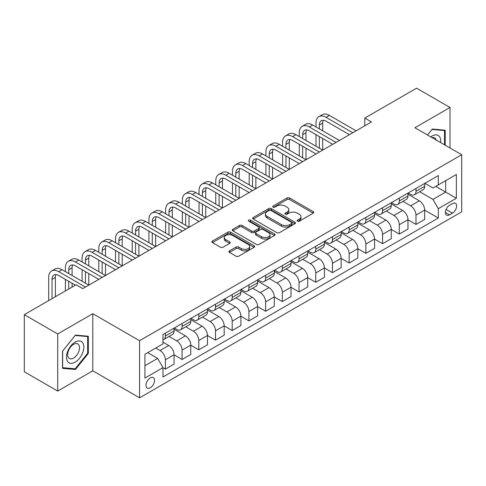 <?xml version="1.0" encoding="UTF-8"?>
<svg xmlns="http://www.w3.org/2000/svg" width="486" height="486" viewBox="0 0 486 486"><rect width="100%" height="100%" fill="white"/><g stroke="black" fill="none" stroke-linecap="round" stroke-linejoin="round"><path stroke-width="0.73" d="M297.468 221.203A1.3 0.747 0 0 0 299.309 221.203L313.245 213.154A1.853 1.069 0 0 0 313.792 212.4A1.853 1.069 0 0 0 313.245 211.641L289.632 198.009A1.853 1.069 0 0 0 287.007 198.009L273.065 206.052A1.3 0.747 0 0 0 272.689 206.586A1.3 0.747 0 0 0 273.065 207.115A1.3 0.747 0 0 0 274.906 207.115L276.71 206.07A5.935 3.426 0 0 1 285.106 206.07L287.074 207.206A5.935 3.426 0 0 1 288.812 209.63A5.935 3.426 0 0 1 287.074 212.054L285.27 213.099A1.3 0.747 0 0 0 284.887 213.627A1.3 0.747 0 0 0 285.27 214.156A1.3 0.747 0 0 0 287.105 214.156L288.909 213.117A5.935 3.426 0 0 1 297.304 213.117L299.273 214.253A5.935 3.426 0 0 1 301.016 216.677A5.935 3.426 0 0 1 299.273 219.101L297.468 220.14A1.3 0.747 0 0 0 297.092 220.674A1.3 0.747 0 0 0 297.468 221.203L297.468 220.14M150.271 387.785A6.051 3.493 120 0 0 154.226 382.458A6.051 3.493 120 0 0 153.297 377.61A6.051 3.493 120 0 0 150.271 377.908A6.051 3.493 120 0 0 146.322 383.241A6.051 3.493 120 0 0 147.252 388.083A6.051 3.493 120 0 0 150.271 387.785M229.41 250.873A1.853 1.069 0 0 0 228.87 251.633A1.853 1.069 0 0 0 229.41 252.392L236.038 256.213A1.853 1.069 0 0 0 238.662 256.213L254.142 247.277A1.853 1.069 0 0 0 254.688 246.524A1.853 1.069 0 0 0 254.142 245.764L230.528 232.132A1.853 1.069 0 0 0 227.904 232.132L212.425 241.068A1.853 1.069 0 0 0 211.878 241.821A1.853 1.069 0 0 0 212.425 242.581L220.425 247.204A1.853 1.069 0 0 0 223.05 247.204L229.678 243.377A1.853 1.069 0 0 0 230.218 242.617A1.853 1.069 0 0 0 229.678 241.864L225.704 239.574A4.963 2.867 0 0 1 224.253 237.545A4.963 2.867 0 0 1 227.314 234.896A4.963 2.867 0 0 1 232.727 235.522L248.273 244.494A4.963 2.867 0 0 1 249.725 246.524A4.963 2.867 0 0 1 246.663 249.166A4.963 2.867 0 0 1 241.25 248.546L238.662 247.052A1.853 1.069 0 0 0 236.038 247.052L229.41 250.873L229.41 252.392M92.802 313.707L57.713 333.961L24.3 314.667L24.3 371.772L57.713 391.066L92.802 370.812L139.579 397.815L139.579 340.71L92.802 313.707L92.802 370.812M450.006 147.987L450.006 107.473L414.916 127.733L461.7 154.736L139.579 340.71M450.006 107.473L416.587 88.185L364.798 118.086L364.798 125.801M24.3 314.667L76.095 284.766L82.778 288.623L371.48 121.943L364.798 118.086M276.838 232.66A1.853 1.069 0 0 0 279.462 232.66L294.947 223.724A1.853 1.069 0 0 0 295.488 222.965A1.853 1.069 0 0 0 294.947 222.205L271.328 208.573A1.853 1.069 0 0 0 268.703 208.573L253.224 217.509A1.853 1.069 0 0 0 252.684 218.269A1.853 1.069 0 0 0 253.224 219.028L276.838 232.66M249.215 221.482A1.3 0.747 0 0 1 250.533 221.665L250.533 220.122L274.541 233.985A1.853 1.069 0 0 1 275.088 234.744A1.853 1.069 0 0 1 274.541 235.497L259.062 244.44A1.853 1.069 0 0 1 256.438 244.44L232.824 230.801L232.824 229.289A1.853 1.069 0 0 0 232.278 230.048A1.853 1.069 0 0 0 232.824 230.801M232.824 229.289L239.446 225.461A1.853 1.069 0 0 1 242.071 225.461L251.651 230.996A1.853 1.069 0 0 0 254.275 230.996L258.667 228.456A1.853 1.069 0 0 0 259.214 227.697A1.853 1.069 0 0 0 258.667 226.938L248.698 221.185A1.3 0.747 0 0 1 248.316 220.656A1.3 0.747 0 0 1 249.118 219.964A1.3 0.747 0 0 1 250.533 220.122M452.478 203.585L449.538 205.286A5.862 3.384 120 0 0 445.711 210.45A5.862 3.384 120 0 0 446.61 215.146A5.862 3.384 120 0 0 449.538 214.855L452.478 213.154A5.862 3.384 120 0 0 456.305 207.99A5.862 3.384 120 0 0 455.406 203.294A5.862 3.384 120 0 0 452.478 203.585M139.579 397.815L461.7 211.841L461.7 154.736M424.879 183.331L432.965 187.997L438.311 184.911L438.311 175.574L162.974 334.538L162.974 343.875L144.925 354.294L144.925 378.065L162.974 367.647L162.974 376.984L438.311 218.02L438.311 208.682L432.965 199.418L419.673 191.745M438.311 184.911L456.354 174.492L456.354 198.264L438.311 208.682M57.713 333.961L57.713 391.066M435.772 186.381L445.662 192.091L445.662 180.671L456.354 174.492M432.965 199.418L445.662 192.091L456.354 198.264M144.925 365.715L157.628 358.382L147.732 352.672M162.974 367.72L165.38 369.111L165.38 359.774A7.563 4.368 -120 0 0 160.034 350.515L155.751 348.043M165.38 369.111L174.067 364.093L174.067 354.756A7.563 4.368 -120 0 0 168.721 345.497L162.974 342.18M174.067 354.835L182.086 359.464L182.086 350.127A7.563 4.368 -120 0 0 176.74 340.868L169.061 336.433M182.086 359.464L190.773 354.452L190.773 345.115A7.563 4.368 -120 0 0 185.427 335.85L174.067 329.295M190.773 345.188L198.792 349.817L198.792 340.479A7.563 4.368 -120 0 0 193.446 331.221L185.767 326.792M198.792 349.817L207.479 344.805L207.479 335.468A7.563 4.368 -120 0 0 202.133 326.203L190.773 319.648M207.479 335.54L215.498 340.176L215.498 330.838A7.563 4.368 -120 0 0 210.152 321.574L202.48 317.145M215.498 340.176L224.186 335.158L224.186 325.82A7.563 4.368 -120 0 0 218.84 316.562L207.479 310.001M224.186 325.899L232.205 330.529L232.205 321.191A7.563 4.368 -120 0 0 226.859 311.927L219.186 307.498M232.205 330.529L240.892 325.511L240.892 316.173A7.563 4.368 -120 0 0 235.546 306.915L224.186 300.354M240.892 316.252L248.917 320.882L248.917 311.544A7.563 4.368 -120 0 0 243.571 302.286L235.892 297.851M248.917 320.882L257.604 315.864L257.604 306.526A7.563 4.368 -120 0 0 252.258 297.268L240.892 290.707M257.604 306.605L265.623 311.234L265.623 301.897A7.563 4.368 -120 0 0 260.277 292.639L252.599 288.204M265.623 311.234L274.311 306.223L274.311 296.885A7.563 4.368 -120 0 0 268.965 287.621L257.604 281.066M274.311 296.958L282.33 301.587L282.33 292.25A7.563 4.368 -120 0 0 276.984 282.992L269.305 278.563M282.33 301.587L291.017 296.575L291.017 287.238A7.563 4.368 -120 0 0 285.671 277.974L274.311 271.419M291.017 287.311L299.036 291.946L299.036 282.609A7.563 4.368 -120 0 0 293.69 273.345L286.011 268.916M299.036 291.946L307.723 286.928L307.723 277.591A7.563 4.368 -120 0 0 302.377 268.333L291.017 261.772M307.723 277.67L315.742 282.299L315.742 272.962A7.563 4.368 -120 0 0 310.396 263.698L302.723 259.269M315.742 282.299L324.429 277.281L324.429 267.944A7.563 4.368 -120 0 0 319.083 258.686L307.723 252.125M324.429 268.023L332.454 272.652L332.454 263.315A7.563 4.368 -120 0 0 327.102 254.056L319.43 249.622M332.454 272.652L341.142 267.634L341.142 258.297A7.563 4.368 -120 0 0 335.796 249.039L324.429 242.478M341.142 258.376L349.161 263.005L349.161 253.668A7.563 4.368 -120 0 0 343.815 244.409L336.136 239.975M349.161 263.005L357.848 257.993L357.848 248.65A7.563 4.368 -120 0 0 352.502 239.391L341.142 232.83M357.848 248.729L365.867 253.358L365.867 244.021A7.563 4.368 -120 0 0 360.521 234.762L352.842 230.328M365.867 253.358L374.554 248.346L374.554 239.009A7.563 4.368 -120 0 0 369.208 229.744L357.848 223.189M374.554 239.082L382.573 243.717L382.573 234.38A7.563 4.368 -120 0 0 377.227 225.115L369.548 220.687M382.573 243.717L391.26 238.699L391.26 229.362A7.563 4.368 -120 0 0 385.914 220.103L374.554 213.542M391.26 229.441L399.279 234.07L399.279 224.732A7.563 4.368 -120 0 0 393.933 215.468L386.261 211.039M399.279 234.07L407.967 229.052L407.967 219.715A7.563 4.368 -120 0 0 402.621 210.456L391.26 203.895M407.967 219.794L415.986 224.423L415.986 215.085A7.563 4.368 -120 0 0 410.64 205.827L402.967 201.392M415.986 224.423L424.679 219.405L424.679 210.067A7.563 4.368 -120 0 0 419.333 200.809L407.967 194.248M408.167 192.978L410.64 194.406A7.563 4.368 -120 0 0 414.424 194.777A7.563 4.368 -120 0 0 415.986 191.314L415.986 188.459M391.461 202.619L393.933 204.047A7.563 4.368 -120 0 0 397.718 204.424A7.563 4.368 -120 0 0 399.279 200.961L399.279 198.106M374.755 212.267L377.227 213.694A7.563 4.368 -120 0 0 381.006 214.071A7.563 4.368 -120 0 0 382.573 210.608L382.573 207.753M358.048 221.914L360.521 223.341A7.563 4.368 -120 0 0 364.3 223.718A7.563 4.368 -120 0 0 365.867 220.255L365.867 217.4M341.342 231.561L343.815 232.988A7.563 4.368 -120 0 0 347.593 233.359A7.563 4.368 -120 0 0 349.161 229.902L349.161 227.047M324.63 241.208L327.102 242.636A7.563 4.368 -120 0 0 330.887 243.006A7.563 4.368 -120 0 0 332.454 239.549L332.454 236.694M307.924 250.849L310.396 252.277A7.563 4.368 -120 0 0 314.181 252.653A7.563 4.368 -120 0 0 315.742 249.19L315.742 246.335M291.217 260.496L293.69 261.924A7.563 4.368 -120 0 0 297.468 262.3A7.563 4.368 -120 0 0 299.036 258.838L299.036 255.982M274.511 270.143L276.984 271.571A7.563 4.368 -120 0 0 280.762 271.947A7.563 4.368 -120 0 0 282.33 268.485L282.33 265.629M257.805 279.79L260.277 281.218A7.563 4.368 -120 0 0 264.056 281.594A7.563 4.368 -120 0 0 265.623 278.132L265.623 275.276M241.092 289.437L243.571 290.865A7.563 4.368 -120 0 0 247.35 291.236A7.563 4.368 -120 0 0 248.917 287.779L248.917 284.924M224.386 299.078L226.859 300.506A7.563 4.368 -120 0 0 230.643 300.883A7.563 4.368 -120 0 0 232.205 297.42L232.205 294.565M207.68 308.725L210.152 310.153A7.563 4.368 -120 0 0 213.931 310.53A7.563 4.368 -120 0 0 215.498 307.067L215.498 304.212M190.974 318.373L193.446 319.8A7.563 4.368 -120 0 0 197.225 320.177A7.563 4.368 -120 0 0 198.792 316.714L198.792 313.859M174.267 328.02L176.74 329.447A7.563 4.368 -120 0 0 180.519 329.824A7.563 4.368 -120 0 0 182.086 326.361L182.086 323.506M424.679 210.146L438.311 218.02M414.424 194.777L423.112 189.765A7.563 4.368 -120 0 0 424.679 186.302L424.679 183.447M397.718 204.424L406.405 199.406A7.563 4.368 -120 0 0 407.967 195.949L407.967 193.094M381.006 214.071L389.693 209.053A7.563 4.368 -120 0 0 391.26 205.59L391.26 202.735M364.3 223.718L372.987 218.7A7.563 4.368 -120 0 0 374.554 215.237L374.554 212.382M347.593 233.359L356.281 228.347A7.563 4.368 -120 0 0 357.848 224.884L357.848 222.029M330.887 243.006L339.574 237.994A7.563 4.368 -120 0 0 341.142 234.531L341.142 231.676M314.181 252.653L322.868 247.635A7.563 4.368 -120 0 0 324.429 244.179L324.429 241.323M297.468 262.3L306.156 257.282A7.563 4.368 -120 0 0 307.723 253.82L307.723 250.964M280.762 271.947L289.449 266.929A7.563 4.368 -120 0 0 291.017 263.467L291.017 260.611M264.056 281.594L272.743 276.577A7.563 4.368 -120 0 0 274.311 273.114L274.311 270.259M247.35 291.236L256.037 286.224A7.563 4.368 -120 0 0 257.604 282.761L257.604 279.906M230.643 300.883L239.331 295.865A7.563 4.368 -120 0 0 240.892 292.408L240.892 289.553M213.931 310.53L222.624 305.512A7.563 4.368 -120 0 0 224.186 302.055L224.186 299.2M197.225 320.177L205.912 315.159A7.563 4.368 -120 0 0 207.479 311.696L207.479 308.841M180.519 329.824L189.206 324.806A7.563 4.368 -120 0 0 190.773 321.343L190.773 318.488M162.974 339.775A7.563 4.368 -120 0 0 163.812 339.465L172.5 334.453A7.563 4.368 -120 0 0 174.067 330.99L174.067 328.135M163.812 339.465A7.563 4.368 -120 0 0 165.38 336.008L165.38 333.153M157.628 358.382L162.974 367.647M445.194 145.211L445.194 130.205L432.297 129.051L427.516 135.005L432.03 129.434L444.526 130.552L444.526 144.822M62.524 368.333L75.427 369.488L88.324 353.443L88.324 336.245L75.427 335.091L62.524 351.135L62.524 368.333M87.656 353.055L88.324 353.443M74.06 368.698L75.427 369.488M297.991 221.385L299.273 220.644A5.935 3.426 0 0 0 301.016 218.22L301.016 216.677M288.812 209.63L288.812 211.179A5.935 3.426 0 0 1 287.074 213.603L285.786 214.344M313.221 213.172L289.632 199.552A1.853 1.069 0 0 0 287.007 199.552L273.588 207.297M294.923 223.736L271.328 210.116A1.853 1.069 0 0 0 268.703 210.116L253.249 219.04L253.224 217.509M291.667 223.493A1.3 0.747 0 0 0 292.043 222.965A1.3 0.747 0 0 0 291.667 222.436L270.939 210.468A1.3 0.747 0 0 0 269.098 210.468L267.197 211.562A5.935 3.426 0 0 0 265.459 213.986A5.935 3.426 0 0 0 267.197 216.41L281.364 224.593A5.935 3.426 0 0 0 289.765 224.593L291.667 223.493L291.667 225.036A1.3 0.747 0 0 0 292.043 224.508L292.043 222.965M265.459 213.986L265.459 215.529A5.935 3.426 0 0 0 267.197 217.953L267.197 216.41M291.667 225.036L289.765 226.136A5.935 3.426 0 0 1 281.364 226.136L267.197 217.953M232.849 230.82L239.446 227.005L239.446 225.461M259.214 227.697L259.214 229.24A1.853 1.069 0 0 1 258.667 230L254.275 232.539A1.853 1.069 0 0 1 251.651 232.539L242.071 227.005A1.853 1.069 0 0 0 239.446 227.005M250.533 221.665L274.517 235.516M261.59 236.731A4.963 2.867 0 0 0 266.996 237.35A4.963 2.867 0 0 0 270.058 234.702A4.963 2.867 0 0 0 268.606 232.679L263.133 229.514A1.853 1.069 0 0 0 260.508 229.514L256.11 232.053A1.853 1.069 0 0 0 255.569 232.812A1.853 1.069 0 0 0 256.11 233.566L261.59 236.731L261.59 238.274A4.963 2.867 0 0 0 266.996 238.893A4.963 2.867 0 0 0 270.058 236.251L270.058 234.702M255.569 232.812L255.569 234.355A1.853 1.069 0 0 0 256.11 235.115L256.11 233.566M261.59 238.274L256.11 235.115M249.725 246.524L249.725 248.067A4.963 2.867 0 0 1 246.663 250.709A4.963 2.867 0 0 1 241.25 250.09L238.662 248.595A1.853 1.069 0 0 0 236.038 248.595L229.435 252.404M224.253 237.545L224.253 239.088A4.963 2.867 0 0 0 225.704 241.117L225.704 239.574M229.653 243.389L225.704 241.117M254.117 247.295L230.528 233.675A1.853 1.069 0 0 0 227.904 233.675L212.449 242.599M316.009 126.961L316.009 123.104A14.179 8.183 60 0 1 318.95 116.61L322.291 114.684A14.179 8.183 60 0 1 329.374 115.382L356.11 130.819M318.95 116.61A14.179 8.183 60 0 1 326.033 117.314L352.769 132.745M349.428 134.677L326.033 121.172A9.453 5.455 -120 0 0 321.313 120.704A9.453 5.455 -120 0 0 319.351 125.03L319.351 128.887M323.287 120.267A9.453 5.455 -120 0 0 322.692 123.104L322.692 130.819M319.351 136.602L319.351 148.181M322.692 138.534L322.692 150.107L295.962 134.677L292.621 136.602L319.351 152.039M316.009 146.25L316.009 134.677M299.303 136.602L299.303 132.745A14.179 8.183 60 0 1 302.237 126.257L305.579 124.325A14.179 8.183 60 0 1 312.668 125.03L339.404 140.466M302.237 126.257A14.179 8.183 60 0 1 309.327 126.961L336.063 142.392M332.722 144.324L309.327 130.819A9.453 5.455 -120 0 0 304.601 130.351A9.453 5.455 -120 0 0 302.644 134.677L302.644 138.534M306.581 129.914A9.453 5.455 -120 0 0 305.986 132.745L305.986 140.466M302.644 146.25L302.644 157.829M305.986 148.181L305.986 159.754L279.256 144.324L275.914 146.25L302.644 161.686M299.303 155.897L299.303 144.324M316.009 153.965L292.621 140.466A9.453 5.455 -120 0 0 287.894 139.998A9.453 5.455 -120 0 0 285.938 144.324L285.938 148.181M289.869 139.561A9.453 5.455 -120 0 0 289.279 142.392L289.279 150.107M285.938 155.897L285.938 167.47M289.279 157.829L289.279 169.401L262.549 153.965L259.208 155.897L285.938 171.333M282.597 165.544L282.597 153.965M282.597 146.25L282.597 142.392A14.179 8.183 60 0 1 285.531 135.904A14.179 8.183 60 0 1 292.621 136.602M285.531 135.904L288.872 133.972A14.179 8.183 60 0 1 295.962 134.677M299.303 163.612L275.914 150.107A9.453 5.455 -120 0 0 271.188 149.639A9.453 5.455 -120 0 0 269.232 153.971L269.232 157.829M273.162 149.208A9.453 5.455 -120 0 0 272.573 152.039L272.573 159.754M269.232 165.544L269.232 177.117M272.573 167.47L272.573 179.048L245.843 163.612L242.496 165.544L269.232 180.974M265.891 175.191L265.891 163.612M265.891 155.897L265.891 152.039A14.179 8.183 60 0 1 268.825 145.551A14.179 8.183 60 0 1 275.914 146.25M268.825 145.551L272.166 143.619A14.179 8.183 60 0 1 279.256 144.324M282.597 173.259L259.208 159.754A9.453 5.455 -120 0 0 254.482 159.286A9.453 5.455 -120 0 0 252.526 163.612L252.526 167.47M256.456 158.849A9.453 5.455 -120 0 0 255.867 161.686L255.867 169.401M252.526 175.191L252.526 186.764M255.867 177.117L255.867 188.696L229.131 173.259L225.79 175.191L252.526 190.621M249.184 184.832L249.184 173.259M249.184 165.544L249.184 161.686A14.179 8.183 60 0 1 252.119 155.192A14.179 8.183 60 0 1 259.208 155.897M252.119 155.192L255.46 153.266A14.179 8.183 60 0 1 262.549 153.965M440.626 142.574A12.284 7.096 120 0 0 439.551 136.736A12.284 7.096 120 0 0 430.778 136.888M436.167 139.998A8.414 4.854 120 0 0 435.596 138.777A8.414 4.854 120 0 0 434.654 137.896A8.414 4.854 120 0 0 432.078 137.635M443.694 130.072L444.526 130.552M75.16 342.101A12.284 7.096 120 0 0 66.467 357.149A12.284 7.096 120 0 0 75.16 362.167A12.284 7.096 120 0 0 83.847 347.119A12.284 7.096 120 0 0 75.16 342.101M73.574 344.355A8.414 4.854 120 0 0 68.083 351.767A8.414 4.854 120 0 0 69.37 358.504A8.414 4.854 120 0 0 73.574 358.091A8.414 4.854 120 0 0 79.072 350.679A8.414 4.854 120 0 0 77.778 343.936A8.414 4.854 120 0 0 73.574 344.355M87.656 353.249L75.16 368.795L62.658 367.683L62.658 351.02L75.16 335.474L87.656 336.585L87.656 353.249M86.824 336.112L87.656 336.585M265.891 182.906L242.496 169.401A9.453 5.455 -120 0 0 237.775 168.934A9.453 5.455 -120 0 0 235.813 173.259L235.813 177.117M239.75 168.496A9.453 5.455 -120 0 0 239.155 171.333L239.155 179.048M235.813 184.832L235.813 196.411M239.155 186.764L239.155 198.337L212.425 182.906L209.083 184.832L235.813 200.268M232.472 194.479L232.472 182.906M232.472 175.191L232.472 171.333A14.179 8.183 60 0 1 235.412 164.839A14.179 8.183 60 0 1 242.496 165.544M235.412 164.839L238.754 162.913A14.179 8.183 60 0 1 245.843 163.612M249.184 192.553L225.79 179.048A9.453 5.455 -120 0 0 221.063 178.581A9.453 5.455 -120 0 0 219.107 182.906L219.107 186.764M223.044 178.143A9.453 5.455 -120 0 0 222.448 180.974L222.448 188.696M219.107 194.479L219.107 206.058M222.448 196.411L222.448 207.984L195.718 192.553L192.377 194.479L219.107 209.916M215.766 204.126L215.766 192.553M215.766 184.832L215.766 180.974A14.179 8.183 60 0 1 218.706 174.486A14.179 8.183 60 0 1 225.79 175.191M218.706 174.486L222.047 172.56A14.179 8.183 60 0 1 229.131 173.259M232.472 202.2L209.083 188.696A9.453 5.455 -120 0 0 204.357 188.228A9.453 5.455 -120 0 0 202.401 192.553L202.401 196.411M206.337 187.79A9.453 5.455 -120 0 0 205.742 190.621L205.742 198.337M202.401 204.126L202.401 215.699M205.742 206.058L205.742 217.631L179.012 202.2L175.671 204.126L202.401 219.563M199.06 213.773L199.06 202.2M199.06 194.479L199.06 190.621A14.179 8.183 60 0 1 201.994 184.133A14.179 8.183 60 0 1 209.083 184.832M201.994 184.133L205.335 182.201A14.179 8.183 60 0 1 212.425 182.906M215.766 211.841L192.377 198.337A9.453 5.455 -120 0 0 187.651 197.869A9.453 5.455 -120 0 0 185.695 202.2L185.695 206.058M189.625 197.438A9.453 5.455 -120 0 0 189.036 200.268L189.036 207.984M185.695 213.773L185.695 225.346M189.036 215.699L189.036 227.278L162.306 211.841L158.965 213.773L185.695 229.204M182.353 223.42L182.353 211.841M182.353 204.126L182.353 200.268A14.179 8.183 60 0 1 185.288 193.78A14.179 8.183 60 0 1 192.377 194.479M185.288 193.78L188.629 191.849A14.179 8.183 60 0 1 195.718 192.553M199.06 221.488L175.671 207.984A9.453 5.455 -120 0 0 170.944 207.516A9.453 5.455 -120 0 0 168.988 211.841L168.988 215.699M172.919 207.079A9.453 5.455 -120 0 0 172.33 209.916L172.33 217.631M168.988 223.42L168.988 234.993M172.33 225.346L172.33 236.925L145.593 221.488L142.252 223.42L168.988 238.851M165.647 233.067L165.647 221.488M165.647 213.773L165.647 209.916A14.179 8.183 60 0 1 168.581 203.427A14.179 8.183 60 0 1 175.671 204.126M168.581 203.427L171.923 201.496A14.179 8.183 60 0 1 179.012 202.2M182.353 231.136L158.965 217.631A9.453 5.455 -120 0 0 154.238 217.163A9.453 5.455 -120 0 0 152.276 221.488L152.276 225.346M156.213 216.726A9.453 5.455 -120 0 0 155.623 219.563L155.623 227.278M152.276 233.067L152.276 244.64M155.623 234.993L155.623 246.566L128.887 231.136L125.546 233.067L152.276 248.498M148.935 242.708L148.935 231.136M148.935 223.42L148.935 219.563A14.179 8.183 60 0 1 151.875 213.068A14.179 8.183 60 0 1 158.965 213.773M151.875 213.068L155.216 211.143A14.179 8.183 60 0 1 162.306 211.841M165.647 240.783L142.252 227.278A9.453 5.455 -120 0 0 137.526 226.81A9.453 5.455 -120 0 0 135.57 231.136L135.57 234.993M139.506 226.373A9.453 5.455 -120 0 0 138.911 229.204L138.911 236.925M135.57 242.708L135.57 254.287M138.911 244.64L138.911 256.213L112.181 240.783L108.84 242.708L135.57 258.145M132.228 252.356L132.228 240.783M132.228 233.067L132.228 229.204A14.179 8.183 60 0 1 135.169 222.716A14.179 8.183 60 0 1 142.252 223.42M135.169 222.716L138.51 220.79A14.179 8.183 60 0 1 145.593 221.488M148.935 250.43L125.546 236.925A9.453 5.455 -120 0 0 120.82 236.457A9.453 5.455 -120 0 0 118.863 240.783L118.863 244.64M122.8 236.02A9.453 5.455 -120 0 0 122.205 238.851L122.205 246.566M118.863 252.356L118.863 263.928M122.205 254.287L122.205 265.86L95.475 250.43L92.133 252.356L118.863 267.792M115.522 262.003L115.522 250.43M115.522 242.708L115.522 238.851A14.179 8.183 60 0 1 118.456 232.363A14.179 8.183 60 0 1 125.546 233.067M118.456 232.363L121.798 230.431A14.179 8.183 60 0 1 128.887 231.136M132.228 260.071L108.84 246.566A9.453 5.455 -120 0 0 104.113 246.098A9.453 5.455 -120 0 0 102.157 250.43L102.157 254.287M106.088 245.667A9.453 5.455 -120 0 0 105.498 248.498L105.498 256.213M102.157 262.003L102.157 273.575M105.498 263.934L105.498 275.507L78.768 260.071L75.427 262.003L102.157 277.433M98.816 271.65L98.816 260.071M98.816 252.356L98.816 248.498A14.179 8.183 60 0 1 101.75 242.01A14.179 8.183 60 0 1 108.84 242.708M101.75 242.01L105.091 240.078A14.179 8.183 60 0 1 112.181 240.783M115.522 269.718L92.133 256.213A9.453 5.455 -120 0 0 87.407 255.745A9.453 5.455 -120 0 0 85.451 260.071L85.451 263.928M89.381 255.308A9.453 5.455 -120 0 0 88.792 258.145L88.792 265.86M85.451 271.65L85.451 283.223M88.792 273.575L88.792 285.154L62.056 269.718L58.715 271.65L85.451 287.08M82.11 281.297L82.11 269.718M82.11 262.003L82.11 258.145A14.179 8.183 60 0 1 85.044 251.657A14.179 8.183 60 0 1 92.133 252.356M85.044 251.657L88.385 249.725A14.179 8.183 60 0 1 95.475 250.43M98.816 279.365L75.427 265.86A9.453 5.455 -120 0 0 70.701 265.392A9.453 5.455 -120 0 0 68.745 269.718L68.745 273.575M72.675 264.955A9.453 5.455 -120 0 0 72.086 267.792L72.086 275.507M68.745 281.297L68.745 289.012M72.086 283.223L72.086 287.08M65.397 290.938L65.397 279.365M65.397 271.65L65.397 267.792A14.179 8.183 60 0 1 68.338 261.298A14.179 8.183 60 0 1 75.427 262.003M68.338 261.298L71.679 259.372A14.179 8.183 60 0 1 78.768 260.071M75.427 285.154L58.715 275.507A9.453 5.455 -120 0 0 53.995 275.04A9.453 5.455 -120 0 0 52.032 279.365L52.032 298.659M55.969 274.602A9.453 5.455 -120 0 0 55.374 277.433L55.374 296.727M48.691 300.585L48.691 277.433A14.179 8.183 60 0 1 51.631 270.945A14.179 8.183 60 0 1 58.715 271.65M51.631 270.945L54.973 269.019A14.179 8.183 60 0 1 62.056 269.718M160.034 350.515L168.721 345.497M176.74 340.868L185.427 335.85M193.446 331.221L202.133 326.203M210.152 321.574L218.84 316.562M226.859 311.927L235.546 306.915M243.571 302.286L252.258 297.268M260.277 292.639L268.965 287.621M276.984 282.992L285.671 277.974M293.69 273.345L302.377 268.333M310.396 263.698L319.083 258.686M327.102 254.056L335.796 249.039M343.815 244.409L352.502 239.391M360.521 234.762L369.208 229.744M377.227 225.115L385.914 220.103M393.933 215.468L402.621 210.456M410.64 205.827L419.333 200.809M415.986 191.314L424.679 186.302M415.986 215.085L424.679 210.067M399.279 224.732L407.967 219.715M399.279 200.961L407.967 195.949M382.573 234.38L391.26 229.362M382.573 210.608L391.26 205.59M365.867 244.021L374.554 239.009M365.867 220.255L374.554 215.237M349.161 253.668L357.848 248.65M349.161 229.902L357.848 224.884M332.454 263.315L341.142 258.297M332.454 239.549L341.142 234.531M315.742 272.962L324.429 267.944M315.742 249.19L324.429 244.179M299.036 282.609L307.723 277.591M299.036 258.838L307.723 253.82M282.33 292.25L291.017 287.238M282.33 268.485L291.017 263.467M265.623 301.897L274.311 296.885M265.623 278.132L274.311 273.114M248.917 311.544L257.604 306.526M248.917 287.779L257.604 282.761M232.205 321.191L240.892 316.173M232.205 297.42L240.892 292.408M215.498 330.838L224.186 325.82M215.498 307.067L224.186 302.055M198.792 340.479L207.479 335.468M198.792 316.714L207.479 311.696M182.086 350.127L190.773 345.115M182.086 326.361L190.773 321.343M165.38 359.774L174.067 354.756M165.38 336.008L174.067 330.99M446.069 209.454L452.478 213.154M445.395 212.461L449.538 214.855M299.273 220.644L299.273 219.101M285.27 214.156L285.27 213.099M287.074 213.603L287.074 212.054M273.065 207.115L273.065 206.052M287.007 199.552L287.007 198.009M289.632 199.552L289.632 198.009M313.245 213.154L313.245 211.641M268.703 210.116L268.703 208.573M271.328 210.116L271.328 208.573M294.947 223.724L294.947 222.205M281.364 226.136L281.364 224.593M289.765 226.136L289.765 224.593M242.071 227.005L242.071 225.461M251.651 232.539L251.651 230.996M254.275 232.539L254.275 230.996M258.667 230L258.667 228.456M274.541 235.497L274.541 233.985M236.038 248.595L236.038 247.052M238.662 248.595L238.662 247.052M241.25 250.09L241.25 248.546M229.678 243.377L229.678 241.864M212.425 242.581L212.425 241.068M227.904 233.675L227.904 232.132M230.528 233.675L230.528 232.132M254.142 247.277L254.142 245.764M329.374 115.382L326.033 117.314M322.692 123.104L319.351 125.03M312.668 125.03L309.327 126.961M305.986 132.745L302.644 134.677M289.279 142.392L285.938 144.324M272.573 152.039L269.232 153.971M255.867 161.686L252.526 163.612M239.155 171.333L235.813 173.259M222.448 180.974L219.107 182.906M205.742 190.621L202.401 192.553M189.036 200.268L185.695 202.2M172.33 209.916L168.988 211.841M155.623 219.563L152.276 221.488M138.911 229.204L135.57 231.136M122.205 238.851L118.863 240.783M105.498 248.498L102.157 250.43M88.792 258.145L85.451 260.071M72.086 267.792L68.745 269.718M55.374 277.433L52.032 279.365"/></g></svg>
